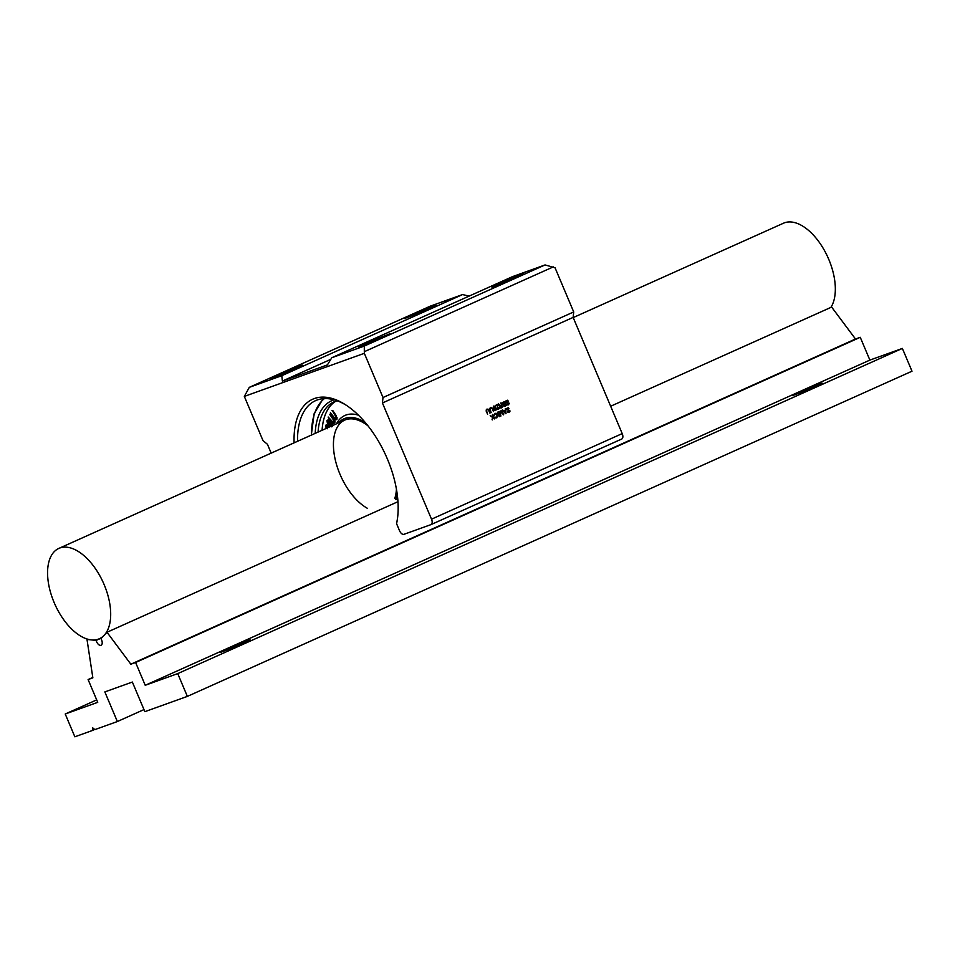 <?xml version="1.0" encoding="UTF-8"?>
<svg xmlns="http://www.w3.org/2000/svg" width="960" height="960" viewBox="0 0 960 960"><rect width="100%" height="100%" fill="white"/><g stroke="black" fill="none" stroke-linecap="round" stroke-linejoin="round"><path stroke-width="1.44" d="M330.504 413.28L334.404 418.356L336.12 419.004L335.664 416.412L332.34 410.628L335.976 416.076L336.492 419.58L335.352 419.892L334.116 418.716L330.504 413.28M330.42 412.764L334.788 418.176L336.504 418.836M332.004 410.52L332.724 410.448L336.36 415.908L336.732 417.96M337.104 417.78L336.876 419.412L335.352 419.892M328.296 417.564L332.4 422.136L334.056 422.496L333.408 419.856L329.784 414.408L333.66 419.448L334.464 423.024L333.408 423.576L332.16 422.58L328.296 417.564M328.176 417.024L332.784 421.968L334.44 422.328M329.46 414.36L334.044 419.268L334.536 421.272M334.92 421.104L334.836 422.856L333.408 423.576M326.244 428.412L325.608 425.616L326.304 424.632L328.788 427.26M325.608 425.616L326.688 424.464L329.172 427.092M325.992 425.448L326.688 424.464L325.992 425.448M328.428 427.428L326.652 425.316L326.28 427.668L327.168 428.784M326.652 425.316L326.052 426.036L327.552 428.616M327.024 425.148L326.424 425.868M328.728 420.48L327.732 420.708L327.708 422.628L327.36 420.888L328.344 420.648L332.088 424.824L332.436 426.564M328.092 422.46L331.836 426.636M331.452 426.804L327.708 422.628M327.732 420.708L328.344 420.648M330.3 426.588L327.3 422.7L326.928 420.408L328.188 419.94L330.492 421.884L332.784 425.472M326.928 420.408L328.56 419.772L333.168 425.304M327.312 420.24L328.56 419.772L327.312 420.24M336.504 423.804A53.652 28.728 65.8 0 1 358.476 415.212M322.08 430.284A70.536 37.776 65.8 0 1 336.06 401.076M396.432 489.216A49.5 26.508 65.8 0 1 394.812 498.396L397.848 500.088M367.308 508.272A49.5 26.508 65.8 0 1 335.748 461.748A49.5 26.508 65.8 0 1 344.724 420.12A49.5 26.508 65.8 0 1 368.016 425.868M338.748 422.796A50.988 27.3 65.8 0 1 365.496 422.784M397.068 493.14A50.988 27.3 65.8 0 1 395.688 499.452M318.072 432.072A70.536 37.776 65.8 0 1 334.008 401.868A70.536 37.776 65.8 0 1 337.08 400.776M315.204 433.368A72.516 38.832 65.8 0 1 334.128 399.828M278.04 374.916L270.936 378.492L286.92 372.36L302.46 365.172L278.04 374.916M430.068 306.24L462.564 294.564L281.784 375.696L249.288 387.36L430.068 306.24M411.528 315.012L404.424 318.588L420.408 312.456L435.936 305.268L411.528 315.012M365.544 343.5L358.428 347.064L374.424 340.944L389.952 333.756L365.544 343.5M331.788 357.732L512.568 276.612L545.064 264.936L364.284 346.068L331.788 357.732L327.396 364.908L282.396 381.06L281.784 375.696M499.032 283.596L491.916 287.16L507.9 281.04L523.44 273.852L499.032 283.596M545.064 264.936L555.036 267.744L573.708 311.94L383.004 397.524L382.428 402.972L431.52 519.18A4.944 2.652 65.8 0 1 431.04 524.592A4.944 2.652 65.8 0 1 430.944 524.628L403.944 534.324A4.944 2.652 65.8 0 1 399.516 530.664L396.576 523.692A81.672 43.74 -114.2 0 0 397.26 520.02A81.672 43.74 -114.2 0 0 345.552 404.772A81.672 43.74 -114.2 0 0 294.096 442.836M462.564 294.564L469.116 296.112M330.804 359.34L282.396 381.06M249.288 387.36L244.332 396.408L364.332 353.316L364.284 346.068M364.896 351.432L553.308 266.892M364.332 353.316L383.004 397.524M271.176 453.12L267.432 444.276L263.004 440.616L244.332 396.408M431.136 524.544L621.636 439.056A4.944 2.652 -114.2 0 0 621.744 439.02A4.944 2.652 -114.2 0 0 622.212 433.596L573.132 317.4L573.708 311.94M397.44 518.868A79.2 42.408 65.8 0 1 397.236 519.912L396.576 523.692M297.54 441.288A79.2 42.408 65.8 0 1 315.588 400.644A79.2 42.408 65.8 0 1 346.524 405.408M494.94 406.356L493.752 406.044L494.916 406.368L493.752 406.044L493.2 407.136L494.52 410.28L495.672 410.604L494.52 410.28L495.696 410.592L496.26 409.5L494.94 406.356L493.776 406.044L493.224 407.136L494.544 410.268L495.696 410.592M494.688 409.932L493.92 406.368L495.936 409.368L495.564 410.256L494.688 409.932L495.564 410.256L495.912 409.38L493.896 406.38L494.772 406.704M494.652 409.944L495.564 410.256M495.696 417.924L497.748 416.724L497.496 414.864L496.356 413.4L494.952 413.304L494.172 415.464L495.096 413.64L497.196 415.008L496.728 417.528L494.868 417.036L496.872 417.852L495.696 417.924M496.704 417.54L497.436 416.628M494.052 415.308L494.928 413.316M496.848 417.864L494.904 417.204M497.412 416.64L496.212 413.7M490.2 415.776L492.708 417.468L492.06 419.652L492.672 417.48L490.2 415.776M492.288 419.916L493.332 416.568L494.28 418.812L493.32 416.604M494.484 418.92L492.696 414.384M492.804 417.108L492.48 414.48L492.816 417.12L490.248 415.428M499.536 416.604L497.532 412.152L499.536 416.604M499.44 416.7L497.424 412.248M507.588 400.212L505.752 401.04L507.588 400.212L508.368 401.304M505.728 401.04L505.752 402.096L505.728 401.04M505.752 402.096L506.4 402.84L505.752 402.096M506.4 402.84L507.6 402.888L506.4 402.84M507.6 402.888L508.5 402.888L507.6 402.888M508.932 403.368L508.92 404.04L508.932 403.368M507.636 404.616L506.988 404.004M508.32 404.532L507.66 404.604M506.844 404.328L508.464 404.868L506.844 404.328M507.432 404.904L508.464 404.868L507.432 404.904M508.464 404.868L509.244 403.224L506.496 402.48L506.112 401.124L507.48 400.548L506.64 400.656M506.676 400.644L508.236 401.316L507.456 400.56M503.676 414.708L501.828 410.28L503.22 414.288L500.28 410.916L500.664 415.428L498.756 411.648L500.652 416.064L500.508 411.456L503.676 414.708M501.828 410.28L503.16 414.216M498.732 411.66L500.976 415.956M500.508 411.504L503.556 414.852M500.628 415.344L500.124 411.24M502.26 402.804L502.812 404.364L502.236 402.816L504.444 401.58L502.236 402.816M502.788 404.364L503.412 404.592L502.788 404.364M503.388 404.592L503.376 405.696L504.78 406.392L503.34 405.696L503.388 404.592M503.94 406.356L504.78 406.392L503.94 406.356M504.12 401.904L505.104 403.596L502.668 403.632L504.096 401.916M504.648 406.056L505.788 405.444L504.072 406.032L503.616 404.952L505.236 403.932L505.812 405.432L505.212 403.932M504.78 406.392L506.16 405.564L504.468 401.568M503.772 404.196L505.104 403.596L504.3 401.928M509.1 412.368L508.068 412.416L509.916 411.672L509.904 410.724L506.7 409.416L507.324 408.144L509.028 408.804L508.248 407.712L506.412 408.54L506.4 409.596L509.16 410.388L509.58 411.54L507.528 411.504L509.124 412.356L508.068 412.416L507.456 411.636M508.248 407.712L506.388 408.54L506.376 409.608L509.16 410.388M508.98 412.032L508.32 412.104L509.556 411.552L509.124 410.4M508.752 408.696L508.116 408.06M501.336 407.94L499.776 407.22L499.932 405.936L498.516 404.244L500.412 407.916L502.452 407.436L501.12 402.984L501.612 404.988L500.328 405.564L498.564 403.884M500.532 407.58L502.368 406.98L500.112 407.064L501.744 405.312L502.392 406.98L501.72 405.324M500.304 405.564L501.612 404.988L500.784 402.96M501.204 407.604L500.556 407.58M506.028 413.664L505.524 408.684L505.404 410.424L503.82 411.144L502.548 409.908L506.028 413.664M505.704 413.352L504.06 411.42L505.44 410.796L505.704 413.352L505.416 410.808M503.82 411.144L505.404 410.424M505.38 410.436L505.212 408.876M505.464 413.664L502.644 409.872M493.572 411.528L492.528 408.516L490.512 407.496L489.72 408.468L491.04 412.476L490.044 408.588L490.656 407.832L492.216 408.648L493.38 411.396L492.192 408.66L490.632 407.844M490.656 407.832L491.592 407.892M491.748 407.556L490.488 407.508L489.876 409.704M491.232 412.596L489.852 409.716M497.664 404.808L497.004 408.588L498.576 409.296L497.616 409.284L499.248 408.552L498.984 407.328L498.456 408.96L497.34 408.444L497.88 404.316L495.636 405.516L497.688 404.796L497.028 408.576L498.6 409.284M498.456 408.96L497.784 408.948L498.888 408.444L498.744 407.436M495.612 405.396L497.88 404.316M489.984 413.148L488.928 410.136L486.912 409.116L486.12 410.076L487.44 414.096L486.444 410.196L487.056 409.452L488.616 410.268L489.78 413.016L488.592 410.28L487.032 409.452M487.056 409.452L487.992 409.512M488.148 409.176L486.888 409.128L486.276 411.324M487.644 414.204L486.252 411.336M573.132 317.4L382.428 402.972M91.248 639.9L96.144 640.428A4.944 2.652 -114.2 0 0 101.088 645.252A4.944 2.652 -114.2 0 0 100.98 638.688L106.992 632.256L130.848 664.2L135.6 662.496L145.224 685.284L177.732 673.608L187.356 696.396L144.852 711.66L132.348 682.044L104.844 691.92L117.36 721.536L94.86 729.612L92.64 727.788L92.352 730.512L74.856 736.8L65.232 714.012L97.728 702.336L88.104 679.56L92.856 677.844L87 639.444L91.248 639.9A49.5 26.508 65.8 0 1 52.164 597.468A49.5 26.508 65.8 0 1 58.86 548.4A49.5 26.508 65.8 0 1 100.932 577.8A49.5 26.508 65.8 0 1 104.196 635.256A49.5 26.508 65.8 0 1 99.396 638.724A49.5 26.508 65.8 0 1 91.248 639.9M101.676 637.944L96.144 640.428M96.696 699.888L65.232 714.012M187.356 696.396L912 371.208L902.376 348.42L869.88 360.096L145.224 685.284M143.976 709.584L117.36 721.536M227.136 649.032L220.452 652.392L235.476 646.632L250.08 639.876L227.136 649.032M902.376 348.42L177.732 673.608M799.224 392.304L792.54 395.652L807.564 389.904L822.168 383.148L799.224 392.304M869.88 360.096L860.256 337.308L855.504 339.012L831.636 307.068L610.656 406.236M397.968 501.684L106.992 632.256M860.256 337.308L135.6 662.496M855.504 339.012L130.848 664.2M87.6 639.168L87 639.444M92.796 677.448L88.104 679.56M94.68 729.468L92.352 730.512M830.892 307.404A49.5 26.508 -114.2 0 0 824.22 250.092A49.5 26.508 -114.2 0 0 783.516 223.2L573.204 317.58M311.508 435.024A78.204 41.88 65.8 0 1 324.372 398.604M622.212 433.596L431.52 519.18M311.292 435.12L314.16 413.616L323.124 398.688M431.04 524.592L621.744 439.02M99.396 638.724L102.072 637.512M58.86 548.4L344.724 420.12"/></g></svg>
